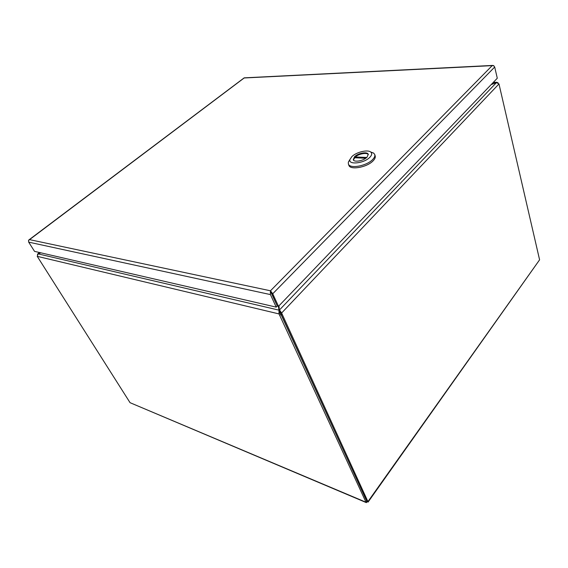 <?xml version="1.0" encoding="UTF-8"?>
<svg xmlns="http://www.w3.org/2000/svg" width="568" height="568" viewBox="0 0 568 568"><rect width="100%" height="100%" fill="white"/><g stroke="black" fill="none" stroke-linecap="round" stroke-linejoin="round"><path stroke-width="0.85" d="M368.156 501.998L539.593 259.817L367.936 501.601L368.1 502.084L367.248 501.7L366.339 502.623L366.005 502.233L366.793 501.125L367.936 501.601L281.621 313.011L280.393 312.719L366.758 501.196M279.846 315.361L280.89 314.267L280.081 312.833L279.037 313.926L366.005 502.233L130.051 402.684L366.175 502.559M367.248 501.7L367.027 501.217M498.974 83.936L496.446 82.616L279.499 309.943L281.621 313.011L498.974 83.936L539.593 259.817M130.051 402.684L37.225 256.331L279.037 313.926L278.959 310.135L38.099 253.875L37.225 256.331M280.89 314.267L366.793 501.125M37.396 254.507L39.632 252.547M493.102 82.58L496.787 82.268L498.143 82.921M278.994 305.797L279.243 308.999L280.393 312.719M491.157 84.611L496.446 82.616M280.081 312.833L278.959 310.135L278.391 306.294M38.099 253.875L40.86 252.831M38.262 253.797L40.612 252.774M491.49 84.263L496.347 82.644M279.555 311.434L278.952 309.106M278.71 306.095L279.229 308.843M279.413 309.752L279.548 310.398M271.412 293.301L277.262 306.038L270.886 291.782M244.46 77.837L244.006 77.979M270.787 291.476L270.482 290.795L492.2 65.618L493.805 65.718M271.121 291.895L271.028 292.456L270.489 290.795L272.739 293.762L278.498 306.315L497.284 78.228L494.7 67.024L493.549 65.561L244.162 77.979L28.542 240.399L28.677 242.131L34.541 251.368L276.211 307.125L270.432 294.586L270.382 292.158L271.021 292.463M271.028 292.456L271.504 293.5M278.498 306.315L277.262 306.038L276.211 307.125M270.482 290.802L270.382 292.158M270.744 291.356L270.482 290.795L29.493 239.618L28.656 240.122M270.489 290.788L270.971 292.186M348.383 163.953L348.844 165.238C350.009 170.336 366.857 167.432 372.991 160.95C374.901 159.026 375.625 157.315 375.164 155.817L374.731 154.517C375.192 156.008 374.461 157.719 372.544 159.643C366.403 166.119 349.547 169.044 348.383 163.953L348.34 162.157L349.98 159.374M369.775 157.364C363.903 163.52 347.928 165.111 349.959 159.459L351.883 156.583C356.292 152.139 367.56 149.377 370.698 152.018C372.274 153.332 371.962 155.114 369.775 157.364M366.999 157.244L368.256 154.319C367.56 151.407 358.103 153.083 354.574 156.704L353.268 159.693C353.935 162.576 363.484 160.9 366.999 157.244M368.334 154.666C367.056 152.132 358.152 153.921 354.801 157.35L354.411 157.748L365.756 158.259M370.648 151.983L373.637 153.09L374.731 154.517M366.772 157.457L355.248 156.953L353.417 159.991M355.248 156.953L355.547 157.797M280.897 314.267L282.126 314.558M272.739 293.762L494.7 67.024M28.677 242.131L270.432 294.586M37.836 253.761L39.462 252.504M493.287 82.388L496.787 82.268M279.903 310.824L280.138 311.555M279.456 309.851L279.967 310.959M244.275 77.844L492.747 65.419M29.103 239.76L244.062 77.937M349.959 159.459L348.34 162.157M370.698 152.018L373.637 153.09"/></g></svg>
